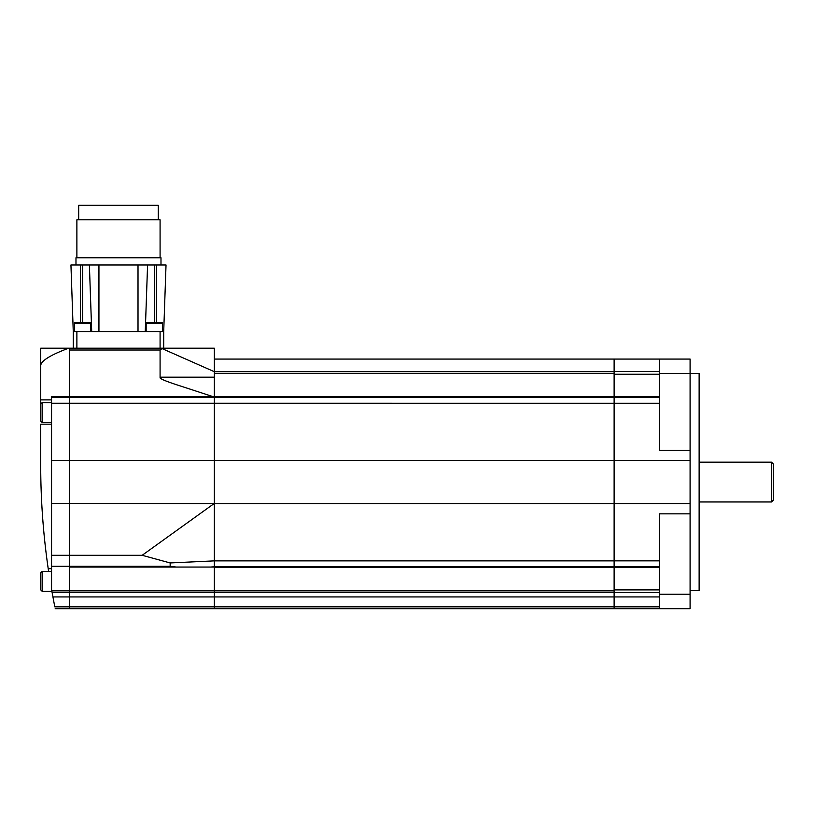 <?xml version="1.0" encoding="UTF-8"?>
<svg xmlns="http://www.w3.org/2000/svg" width="814" height="814" viewBox="0 0 814 814"><rect width="100%" height="100%" fill="white"/><g stroke="black" fill="none" stroke-linecap="round" stroke-linejoin="round"><path stroke-width="1.22" d="M42.145 422.486L42.145 402.584L40.7 404.029L40.7 421.042L42.145 422.486L51.557 422.486M42.145 591.29L42.145 571.387L40.7 572.842L40.7 589.845L42.145 591.29L51.862 591.29M213.777 396.896L180.922 386.151C168.03 382.041 161.091 379.314 160.083 377.94L160.083 350.02L69.638 350.02L69.638 596.927L69.638 396.662L51.557 396.662L51.557 589.56C51.964 591.87 51.964 591.87 51.557 589.56C51.964 591.87 51.964 591.87 51.557 589.56C51.964 591.87 51.964 591.87 51.557 589.56C51.964 591.87 51.964 591.87 51.557 589.56L54.792 606.827C55.301 609.32 55.301 609.32 54.792 606.827L69.638 606.827L69.638 596.927L52.879 596.927M40.7 348.209L68.661 348.209C49.532 355.321 40.212 361.355 40.7 366.3L40.7 348.209M51.557 566.3L170.157 566.3L170.157 562.942L142.165 555.301L214.357 503.398L214.357 397.079L69.638 396.693L69.638 348.209L68.661 348.209M51.557 568.681L48.209 568.681L48.606 571.387L48.209 568.681C43.213 534.208 40.71 499.542 40.7 464.702L40.7 424.165L51.557 424.165M69.638 567.053L176.251 567.053L170.157 566.3M690.089 594.22L659.34 594.22L659.34 513.848L690.089 513.848L690.089 608.689L614.122 608.689L614.122 606.827L614.122 608.689L214.357 608.689L214.357 606.827L214.357 608.689L69.638 608.689L69.638 606.827L69.638 608.689L55.169 608.689M51.557 399.888L40.7 399.888L40.7 412.535M40.7 366.3L40.7 399.888M160.083 377.187L214.357 377.187L214.357 403.276L51.557 403.276M659.34 403.286L214.357 403.276L214.357 503.693L51.557 503.398M142.165 555.301L51.557 555.301M69.638 348.209L214.357 348.209L214.357 396.662L614.122 396.693L614.122 359.066L614.122 371.499L214.357 371.499L214.357 359.066L659.34 359.066L659.34 450.295L690.089 450.295L690.089 359.066L659.34 359.066M170.157 562.942L214.357 560.866L214.357 503.693L214.357 567.053L176.251 567.053M51.781 590.852L214.357 590.852L214.357 567.48L214.357 592.643L214.357 590.852L614.122 590.852L614.122 560.866L614.122 566.768L214.357 566.768L214.357 567.48L614.122 567.439L214.357 567.48M52.096 592.643L614.122 592.643L614.122 606.837L69.638 606.827L69.638 596.927L214.357 596.927L214.357 606.827L214.357 592.643L214.357 596.927L614.122 596.927L614.122 590.852M160.083 350.02L162.037 348.575L214.357 371.713M162.719 348.209L162.037 348.575M51.557 397.374L614.122 397.374L614.122 403.286L614.122 396.662L214.357 396.662M210.49 567.053L214.357 566.768L214.357 560.866L614.122 560.866L614.122 460.47L614.122 503.693L213.929 503.703M690.089 590.598L699.134 590.598L699.134 373.534L659.34 373.534M690.089 513.848L690.089 450.295M659.34 594.22L659.34 608.689M659.34 560.846L614.122 560.846M614.122 403.286L614.122 460.47L51.557 460.449M659.34 596.937L614.122 596.937M699.134 501.963L771.489 501.963L773.3 500.162L773.3 463.98L771.489 462.169L699.134 462.169M771.489 501.963L771.489 462.169M146.154 323.25L162.434 323.25A0.722 0.722 0 0 0 161.711 322.527L146.886 322.527A0.722 0.722 0 0 0 146.154 323.25L146.154 331.573M74.522 323.25L90.802 323.25A0.722 0.722 0 0 0 90.079 322.527L75.254 322.527A0.722 0.722 0 0 0 74.522 323.25L74.522 331.573M158.282 219.78L158.282 205.311L78.683 205.311L78.683 219.78M160.083 257.763L160.083 219.78L76.882 219.78L76.882 257.763M160.989 264.998L160.989 257.763L75.977 257.763L75.977 264.998M73.26 331.573L70.94 264.998L166.025 264.998L163.706 331.573L73.26 331.573L73.26 348.209M145.258 331.573L147.578 264.998M91.707 331.573L89.387 264.998L91.707 331.573M163.706 348.209L163.706 331.573M160.083 348.209L160.083 331.573M76.882 348.209L76.882 331.573M214.357 373.29L614.122 373.29M659.34 589.896L614.122 589.896M659.34 374.247L614.122 374.247M690.089 503.673L614.122 503.673M690.089 460.47L614.122 460.47M659.34 397.385L614.122 397.385M659.34 371.479L614.122 371.479M659.34 566.748L614.122 566.748M659.34 592.653L614.122 592.653M659.34 606.837L614.122 606.837M156.471 322.527L156.471 264.998M154.294 322.527L154.294 264.998M138.014 331.573L138.014 264.998M98.942 331.573L98.942 264.998M82.662 322.527L82.662 264.998M80.494 322.527L80.494 264.998M42.145 402.584L51.557 402.584M42.145 571.387L51.557 571.387M213.024 396.662L51.557 396.662M659.34 396.683L614.122 396.683M659.34 567.46L614.122 567.46M90.802 323.25L90.802 331.573M162.434 323.25L162.434 331.573"/></g></svg>
